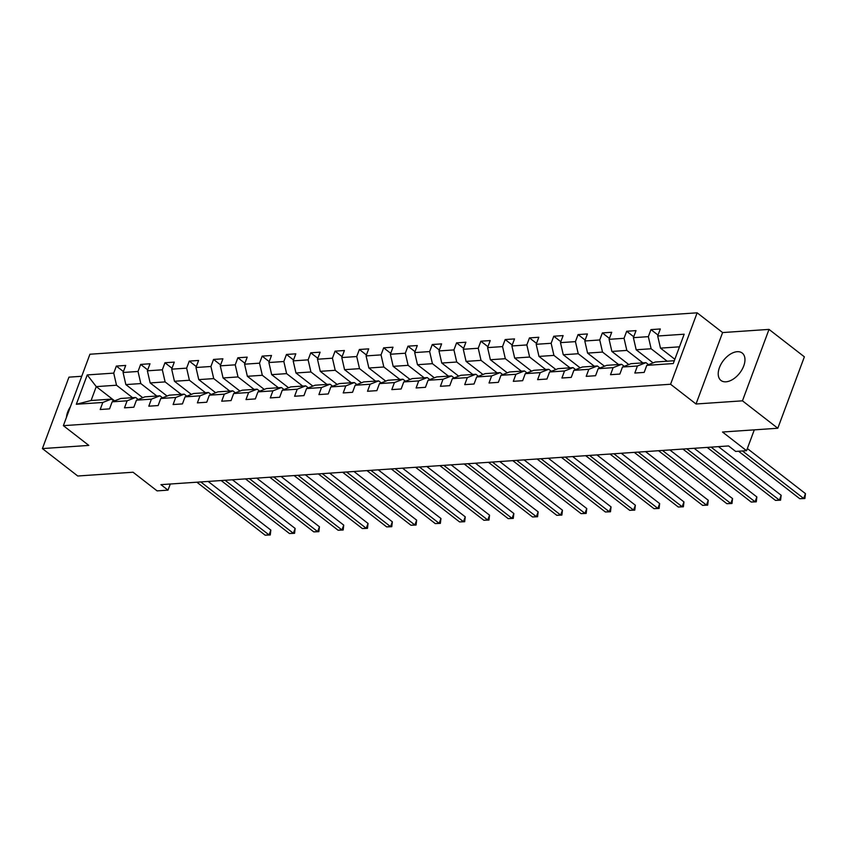 <?xml version="1.0" encoding="UTF-8"?>
<svg xmlns="http://www.w3.org/2000/svg" width="848" height="848" viewBox="0 0 848 848"><rect width="100%" height="100%" fill="white"/><g stroke="black" fill="none" stroke-linecap="round" stroke-linejoin="round"><path stroke-width="1.27" d="M725.994 381.812A17.342 10.282 -52.2 0 0 742.032 369.58A17.342 10.282 -52.2 0 0 742.223 353.054A17.342 10.282 -52.2 0 0 737.188 351.697A17.342 10.282 -52.2 0 0 721.15 363.94A17.342 10.282 -52.2 0 0 720.959 380.455A17.342 10.282 -52.2 0 0 725.994 381.812M81.737 376.279L68.964 377.148L42.4 448.581L77.751 476.004L133.051 472.23L157.103 490.886L167.999 490.144L170.278 484.017M697.141 312.817L89.93 354.231L63.367 425.664L670.577 384.25L697.141 312.817L722.602 332.564L696.028 403.998L742.456 400.828L769.019 329.395L722.602 332.564M769.019 329.395L804.37 356.828L777.807 428.251L722.507 432.024L746.547 450.68L754.296 429.862M742.456 400.828L777.807 428.251M114.628 400.86L96.259 386.614L91.096 400.51L111.342 399.132L102.809 402.461L100.191 409.51L109.54 408.874L112.159 401.825L127.115 400.807L124.497 407.846L133.836 407.21L136.464 400.171L151.41 399.143L148.792 406.192L158.141 405.556L160.76 398.507L175.716 397.489L173.098 404.538L182.447 403.902L185.065 396.853L200.022 395.836L197.393 402.874L206.742 402.238L209.361 395.189L224.317 394.172L221.699 401.221L231.048 400.585L233.666 393.536L248.623 392.518L245.994 399.567L255.343 398.92L257.962 391.882L272.918 390.854L270.3 397.903L279.649 397.267L282.267 390.218L297.224 389.2L294.595 396.249L303.944 395.613L306.563 388.564L321.519 387.547L318.901 394.585L328.25 393.949L330.868 386.911L345.825 385.882L343.207 392.931L352.545 392.295L355.174 385.246L370.12 384.229L367.502 391.278L376.851 390.642L379.469 383.593L394.426 382.575L391.808 389.614L401.146 388.978L403.775 381.929L418.721 380.911L416.103 387.96L425.452 387.324L428.07 380.275L443.027 379.257L440.409 386.306L449.747 385.67L452.376 378.621L467.322 377.604L464.704 384.642L474.053 384.006L476.671 376.957L491.628 375.94L489.01 382.989L498.359 382.353L500.977 375.304L515.934 374.286L513.305 381.335L522.654 380.688L525.272 373.65L540.229 372.622L537.611 379.671L546.96 379.035L549.578 371.986L564.535 370.968L561.906 378.017L571.255 377.381L573.873 370.332L588.83 369.315L586.212 376.353L595.561 375.717L598.179 368.679L613.136 367.65L610.518 374.699L619.856 374.063L622.474 367.014L637.431 365.997L634.813 373.046L644.162 372.41L646.78 365.361L673.259 363.548L684.177 334.207L657.698 336.009L660.316 328.971L650.967 329.607L658.037 335.087M102.809 402.461L76.331 404.263L87.249 374.922L113.727 373.12L116.346 366.071L123.416 371.551M650.967 329.607L648.349 336.656L633.392 337.674L636.011 330.625L626.672 331.261L624.043 338.31L609.087 339.327L611.715 332.278L602.366 332.925L599.748 339.963L584.791 340.991L587.41 333.942L578.06 334.578L575.442 341.627L560.486 342.645L563.114 335.596L553.765 336.232L551.147 343.281L536.19 344.299L538.809 337.26L529.459 337.896L526.841 344.935L511.885 345.963L514.513 338.914L505.164 339.55L502.546 346.599L487.589 347.616L490.208 340.567L480.858 341.203L478.24 348.252L463.284 349.27L465.902 342.232L456.563 342.868L453.934 349.917L438.988 350.934L441.607 343.885L432.257 344.521L429.639 351.57L414.683 352.588L417.301 345.539L407.962 346.175L405.333 353.224L390.387 354.241L393.006 347.203L383.656 347.839L381.038 354.888L366.082 355.906L368.7 348.857L359.361 349.493L356.732 356.542L341.786 357.559L344.405 350.51L335.055 351.157L332.437 358.195L317.481 359.223L320.099 352.174L310.75 352.81L308.131 359.859L293.175 360.877L295.804 353.828L286.454 354.464L283.836 361.513L268.88 362.531L271.498 355.492L262.149 356.128L259.53 363.167L244.574 364.195L247.203 357.146L237.853 357.782L235.235 364.831L220.279 365.848L222.897 358.799L213.548 359.435L210.929 366.484L195.973 367.502L198.602 360.464L189.252 361.1L186.634 368.149L171.678 369.166L174.296 362.117L164.947 362.753L162.328 369.802L147.372 370.82L149.99 363.771L140.651 364.417L138.023 371.456L123.077 372.484L125.695 365.435L116.346 366.071M746.547 450.68L735.651 451.422L728.58 445.942L160.929 484.653L167.999 490.144M112.159 401.825L120.692 398.486L135.648 397.468L138.224 399.472M142.761 397.701L125.854 384.589L140.81 383.572L156.859 396.027M135.648 397.468L127.115 400.807M123.077 372.484L125.854 384.589M138.023 371.456L140.81 383.572M136.464 400.171L144.987 396.832L159.943 395.815L162.53 397.818M167.067 396.048L150.16 382.936L165.116 381.907L181.165 394.362M159.943 395.815L151.41 399.143M147.372 370.82L150.16 382.936M162.328 369.802L165.116 381.907M160.76 398.507L169.293 395.179L184.249 394.15L186.825 396.164M191.362 394.384L174.455 381.271L189.411 380.254L205.47 392.709M184.249 394.15L175.716 397.489M171.678 369.166L174.455 381.271M186.634 368.149L189.411 380.254M185.065 396.853L193.588 393.514L208.544 392.497L211.131 394.5M215.668 392.73L198.761 379.618L213.717 378.6L229.766 391.055M208.544 392.497L200.022 395.836M195.973 367.502L198.761 379.618M210.929 366.484L213.717 378.6M209.361 395.189L217.894 391.861L232.85 390.843L235.437 392.847M239.963 391.076L223.066 377.964L238.012 376.936L254.071 389.391M232.85 390.843L224.317 394.172M220.279 365.848L223.066 377.964M235.235 364.831L238.012 376.936M233.666 393.536L242.189 390.207L257.145 389.179L259.732 391.193M264.269 389.412L247.362 376.3L262.318 375.282L278.367 387.737M257.145 389.179L248.623 392.518M244.574 364.195L247.362 376.3M259.53 363.167L262.318 375.282M257.962 391.882L266.495 388.543L281.451 387.525L284.038 389.529M288.564 387.759L271.667 374.646L286.613 373.629L302.672 386.073M281.451 387.525L272.918 390.854M268.88 362.531L271.667 374.646M283.836 361.513L286.613 373.629M282.267 390.218L290.8 386.889L305.746 385.872L308.333 387.875M312.87 386.105L295.963 372.982L310.919 371.965L326.968 384.42M305.746 385.872L297.224 389.2M293.175 360.877L295.963 372.982M308.131 359.859L310.919 371.965M306.563 388.564L315.096 385.225L330.052 384.208L332.639 386.211M337.165 384.441L320.268 371.329L335.225 370.311L351.273 382.766M330.052 384.208L321.519 387.547M317.481 359.223L320.268 371.329M332.437 358.195L335.225 370.311M330.868 386.911L339.401 383.572L354.347 382.554L356.934 384.557M361.471 382.787L344.564 369.675L359.52 368.657L375.569 381.102M354.347 382.554L345.825 385.882M341.786 357.559L344.564 369.675M356.732 356.542L359.52 368.657M355.174 385.246L363.697 381.918L378.653 380.89L381.24 382.904M385.766 381.134L368.869 368.011L383.826 366.993L399.874 379.448M378.653 380.89L370.12 384.229M366.082 355.906L368.869 368.011M381.038 354.888L383.826 366.993M379.469 383.593L388.002 380.254L402.948 379.236L405.535 381.24M410.072 379.469L393.165 366.357L408.121 365.34L424.17 377.795M402.948 379.236L394.426 382.575M390.387 354.241L393.165 366.357M405.333 353.224L408.121 365.34M403.775 381.929L412.298 378.6L427.254 377.583L429.841 379.586M434.377 377.816L417.47 364.704L432.427 363.675L448.475 376.13M427.254 377.583L418.721 380.911M414.683 352.588L417.47 364.704M429.639 351.57L432.427 363.675M428.07 380.275L436.603 376.947L451.56 375.918L454.136 377.932M458.673 376.152L441.766 363.039L456.722 362.022L472.781 374.477M451.56 375.918L443.027 379.257M438.988 350.934L441.766 363.039M453.934 349.917L456.722 362.022M452.376 378.621L460.899 375.282L475.855 374.265L478.442 376.268M482.978 374.498L466.071 361.386L481.028 360.368L497.076 372.813M475.855 374.265L467.322 377.604M463.284 349.27L466.071 361.386M478.24 348.252L481.028 360.368M476.671 376.957L485.204 373.629L500.161 372.611L502.737 374.615M507.274 372.844L490.377 359.732L505.323 358.704L521.382 371.159M500.161 372.611L491.628 375.94M487.589 347.616L490.377 359.732M502.546 346.599L505.323 358.704M500.977 375.304L509.5 371.975L524.456 370.947L527.043 372.95M531.579 371.18L514.672 358.068L529.629 357.05L545.677 369.505M524.456 370.947L515.934 374.286M511.885 345.963L514.672 358.068M526.841 344.935L529.629 357.05M525.272 373.65L533.805 370.311L548.762 369.293L551.348 371.297M555.875 369.527L538.978 356.414L553.924 355.397L569.983 367.841M548.762 369.293L540.229 372.622M536.19 344.299L538.978 356.414M551.147 343.281L553.924 355.397M549.578 371.986L558.101 368.657L573.057 367.64L575.644 369.643M580.18 367.873L563.273 354.75L578.23 353.733L594.278 366.188M573.057 367.64L564.535 370.968M560.486 342.645L563.273 354.75M575.442 341.627L578.23 353.733M573.873 370.332L582.406 366.993L597.363 365.976L599.949 367.979M604.476 366.209L587.579 353.097L602.525 352.079L618.584 364.534M597.363 365.976L588.83 369.315M584.791 340.991L587.579 353.097M599.748 339.963L602.525 352.079M598.179 368.679L606.712 365.34L621.658 364.322L624.245 366.325M628.781 364.555L611.874 351.443L626.831 350.415L642.879 362.87M621.658 364.322L613.136 367.65M609.087 339.327L611.874 351.443M624.043 338.31L626.831 350.415M622.474 367.014L631.007 363.686L645.964 362.658L648.55 364.672M653.077 362.891L636.18 349.779L651.137 348.761L667.185 361.216M645.964 362.658L637.431 365.997M633.392 337.674L636.18 349.779M648.349 336.656L651.137 348.761M646.78 365.361L655.313 362.022L674.308 360.729M674.849 359.276L660.475 348.125L679.481 346.832M657.698 336.009L660.475 348.125M696.028 403.998L670.577 384.25M42.4 448.581L88.817 445.412L63.367 425.664M111.342 399.132L113.929 401.136M132.564 397.68L116.515 385.225L96.259 386.614L87.249 374.922M91.096 400.51L76.331 404.263M113.727 373.12L116.515 385.225M626.672 331.261L633.732 336.751M602.366 332.925L609.436 338.405M578.06 334.578L585.131 340.059M553.765 336.232L560.835 341.723M529.459 337.896L536.53 343.376M505.164 339.55L512.234 345.03M480.858 341.203L487.929 346.694M456.563 342.868L463.633 348.348M432.257 344.521L439.328 350.012M407.962 346.175L415.032 351.666M383.656 347.839L390.727 353.319M359.361 349.493L366.431 354.983M335.055 351.157L342.126 356.637M310.75 352.81L317.82 358.291M286.454 354.464L293.525 359.955M262.149 356.128L269.219 361.608M237.853 357.782L244.924 363.262M213.548 359.435L220.618 364.926M189.252 361.1L196.323 366.58M164.947 362.753L172.017 368.244M140.651 364.417L147.722 369.898M70.416 406.711A17.342 10.282 -52.2 0 0 66.483 417.269M742.445 450.956L803.671 498.454L799.781 498.719L738.555 451.221M747.342 448.539L805.473 493.631L803.671 498.454L804.879 498.518L799.781 498.719M805.473 493.631L804.879 498.518M711.08 447.129L779.376 500.108L775.475 500.384L707.179 447.394M718.447 446.631L781.167 495.285L779.376 500.108L780.584 500.172L775.475 500.384M781.167 495.285L780.584 500.172M686.774 448.793L755.07 501.772L751.18 502.037L682.884 449.058M694.141 448.285L756.861 496.949L755.07 501.772L756.278 501.825L751.18 502.037M756.861 496.949L756.278 501.825M662.479 450.447L730.775 503.426L726.874 503.691L658.578 450.712M669.846 449.938L732.566 498.603L730.775 503.426L731.983 503.489L726.874 503.691M732.566 498.603L731.983 503.489M638.173 452.101L706.469 505.09L702.579 505.355L634.283 452.366M645.54 451.602L708.26 500.256L706.469 505.09L707.677 505.143L702.579 505.355M708.26 500.256L707.677 505.143M613.878 453.765L682.174 506.744L678.273 507.009L609.977 454.03M621.245 453.256L683.965 501.921L682.174 506.744L683.382 506.797L678.273 507.009M683.965 501.921L683.382 506.797M589.572 455.418L657.868 508.397L653.978 508.662L585.682 455.683M596.939 454.92L659.659 503.574L657.868 508.397L659.076 508.461L653.978 508.662M659.659 503.574L659.076 508.461M565.277 457.072L633.562 510.061L629.672 510.326L561.376 457.337M572.644 456.574L635.364 505.228L633.562 510.061L634.77 510.114L629.672 510.326M635.364 505.228L634.77 510.114M540.971 458.736L609.267 511.715L605.377 511.98L537.081 459.001M548.338 458.227L611.058 506.892L609.267 511.715L610.475 511.779L605.377 511.98M611.058 506.892L610.475 511.779M516.676 460.39L584.961 513.369L581.071 513.634L512.775 460.655M524.043 459.892L586.763 508.546L584.961 513.369L586.169 513.432L581.071 513.634M586.763 508.546L586.169 513.432M492.37 462.043L560.666 515.033L556.765 515.298L488.48 462.319M499.737 461.545L562.457 510.199L560.666 515.033L561.874 515.086L556.765 515.298M562.457 510.199L561.874 515.086M468.064 463.708L536.36 516.686L532.47 516.951L464.174 463.973M475.442 463.199L538.162 511.863L536.36 516.686L537.568 516.75L532.47 516.951M538.162 511.863L537.568 516.75M443.769 465.361L512.065 518.351L508.164 518.616L439.868 465.626M451.136 464.863L513.856 513.517L512.065 518.351L513.273 518.404L508.164 518.616M513.856 513.517L513.273 518.404M419.463 467.025L487.759 520.004L483.869 520.269L415.573 467.29M426.83 466.517L489.561 515.181L487.759 520.004L488.967 520.057L483.869 520.269M489.561 515.181L488.967 520.057M395.168 468.679L463.464 521.658L459.563 521.923L391.267 468.944M402.535 468.181L465.255 516.835L463.464 521.658L464.672 521.721L459.563 521.923M465.255 516.835L464.672 521.721M370.862 470.333L439.158 523.322L435.268 523.587L366.972 470.598M378.229 469.834L440.949 518.488L439.158 523.322L440.366 523.375L435.268 523.587M440.949 518.488L440.366 523.375M346.567 471.997L414.863 524.976L410.962 525.241L342.666 472.262M353.934 471.488L416.654 520.153L414.863 524.976L416.071 525.029L410.962 525.241M416.654 520.153L416.071 525.029M322.261 473.65L390.557 526.629L386.667 526.894L318.371 473.915M329.628 473.152L392.348 521.806L390.557 526.629L391.765 526.693L386.667 526.894M392.348 521.806L391.765 526.693M297.966 475.304L366.251 528.293L362.361 528.558L294.065 475.569M305.333 474.806L368.053 523.46L366.251 528.293L367.47 528.346L362.361 528.558M368.053 523.46L367.47 528.346M273.66 476.968L341.956 529.947L338.066 530.212L269.77 477.233M281.027 476.459L343.747 525.124L341.956 529.947L343.164 530.011L338.066 530.212M343.747 525.124L343.164 530.011M249.365 478.622L317.65 531.601L313.76 531.876L245.464 478.887M256.732 478.124L319.452 526.778L317.65 531.601L318.859 531.664L313.76 531.876M319.452 526.778L318.859 531.664M225.059 480.286L293.355 533.265L289.454 533.53L221.169 480.551M232.426 479.777L295.146 528.442L293.355 533.265L294.563 533.318L289.454 533.53M295.146 528.442L294.563 533.318M200.753 481.94L269.049 534.918L265.159 535.183L196.863 482.205M208.131 481.431L270.851 530.095L269.049 534.918L270.258 534.982L265.159 535.183M270.851 530.095L270.258 534.982"/></g></svg>
